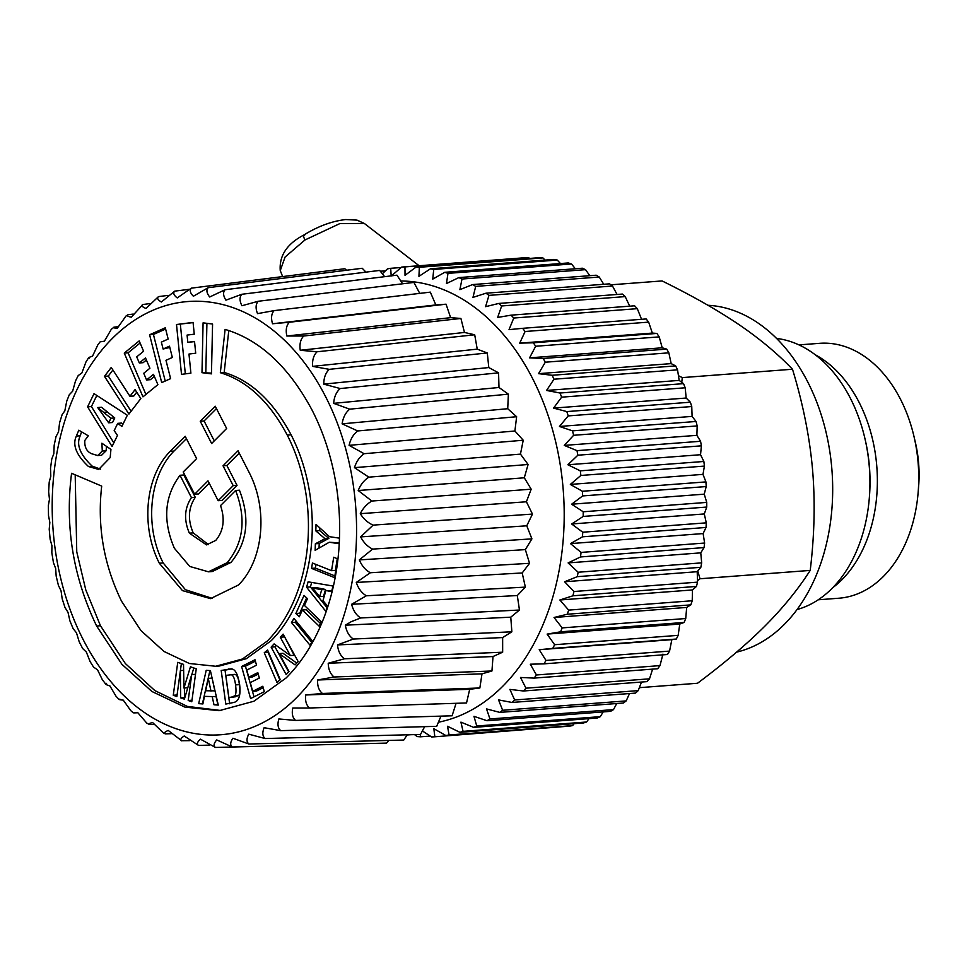 <?xml version="1.0" encoding="UTF-8"?>
<svg xmlns="http://www.w3.org/2000/svg" width="967" height="967" viewBox="0 0 967 967"><rect width="100%" height="100%" fill="white"/><g stroke="black" fill="none" stroke-linecap="round" stroke-linejoin="round"><path stroke-width="1.45" d="M818.251 599.782L838.872 598.222A127.813 89.266 -94.3 0 0 910.902 529.348A127.813 89.266 -94.3 0 0 918.179 492.022A127.813 89.266 -94.3 0 0 913.96 436.359A127.813 89.266 -94.3 0 0 819.545 343.333L798.935 344.893M918.179 492.022L918.65 486.099A100.906 70.47 -94.3 0 0 915.314 442.149L913.96 436.359M832.768 587.67A127.813 89.266 -94.3 0 0 869.526 532.491A127.813 89.266 -94.3 0 0 815.108 354.684M864.8 438.015L865.199 439.755A129.155 90.209 85.7 0 1 869.466 496.011L869.333 497.787A137.229 95.842 -94.3 0 0 864.8 438.015A137.229 95.842 -94.3 0 0 776.501 338.426M797.05 609.561A137.229 95.842 -94.3 0 0 869.333 497.787M736.576 652.145A174.894 122.156 -94.3 0 0 821.938 559.953A174.894 122.156 -94.3 0 0 707.953 305.282M610.878 284.818L662.081 280.938C692.021 295.66 717.466 310.093 738.437 324.247C759.276 338.402 777.299 353.402 792.493 369.237C802.924 403.493 809.597 436.733 812.498 468.983C815.278 501.232 814.516 535.041 810.213 570.409L700.011 578.762L697.751 571.05M639.356 687.67L697.521 683.258C724.38 663.169 746.887 644.082 765.018 625.987C782.098 608.835 796.518 591.284 808.279 573.358L810.213 570.409M792.493 369.237L682.291 377.601L678.459 375.692M681.759 382.303L682.291 377.601M697.497 580.647L700.011 578.762M528.526 257.536A235.44 164.438 -94.3 0 0 525.262 257.705L401.716 267.061A235.44 164.438 -94.3 0 1 404.968 266.904L528.526 257.536L529.578 258.431M542.898 257.911A235.44 164.438 -94.3 0 0 539.634 257.669L416.088 267.037A235.44 164.438 -94.3 0 1 419.352 267.279L542.898 257.911L545.158 260.087M557.27 260.063A235.44 164.438 -94.3 0 0 554.006 259.422L430.46 268.79A235.44 164.438 -94.3 0 1 433.724 269.43L557.27 260.063L560.437 263.544M571.521 263.991A235.44 164.438 -94.3 0 0 568.306 262.951L444.747 272.307A235.44 164.438 -94.3 0 1 447.975 273.359L571.521 263.991L575.329 268.753M585.543 269.66A235.44 164.438 -94.3 0 0 582.388 268.222L458.841 277.589A235.44 164.438 -94.3 0 1 461.996 279.028L585.543 269.66L589.797 275.68M599.238 277.021A235.44 164.438 -94.3 0 0 596.168 275.208L472.621 284.564A235.44 164.438 -94.3 0 1 475.691 286.389L599.238 277.021L603.734 284.274M612.498 286.027A235.44 164.438 -94.3 0 0 609.536 283.839L485.978 293.206A235.44 164.438 -94.3 0 1 488.951 295.382L612.498 286.027L617.055 294.464M625.214 296.603A235.44 164.438 -94.3 0 0 622.385 294.065L498.827 303.433A235.44 164.438 -94.3 0 1 501.668 305.959L625.214 296.603L629.698 306.164M637.301 308.666A235.44 164.438 -94.3 0 0 634.618 305.802L511.072 315.157A235.44 164.438 -94.3 0 1 513.755 318.034L637.301 308.666L641.677 319.581M648.664 322.132A235.44 164.438 -94.3 0 0 646.149 318.953L522.603 328.321A235.44 164.438 -94.3 0 1 525.105 331.5L648.664 322.132L652.35 333.083L656.883 333.434L533.337 342.802A235.44 164.438 -94.3 0 1 535.658 346.259L659.204 336.891A235.44 164.438 -94.3 0 0 656.883 333.434M662.939 654.151L659.99 665.61A235.44 164.438 -94.3 0 1 657.681 668.741L534.135 678.097A235.44 164.438 -94.3 0 0 536.431 674.978L530.303 664.208L543.925 663.858L667.472 654.502A235.44 164.438 -94.3 0 0 669.563 651.093L671.835 639.658L676.308 639.03A235.44 164.438 -94.3 0 0 678.169 635.355L679.765 624.041L684.116 622.446A235.44 164.438 -94.3 0 0 685.736 618.529L686.679 607.433L690.837 604.871A235.44 164.438 -94.3 0 0 692.215 600.761L692.505 589.943L696.433 586.437A235.44 164.438 -94.3 0 0 697.545 582.146L697.207 571.702L700.845 567.303A235.44 164.438 -94.3 0 0 701.679 562.867L700.761 552.858L704.061 547.588A235.44 164.438 -94.3 0 0 704.617 543.043L703.13 533.566L706.031 527.462A235.44 164.438 -94.3 0 0 706.297 522.845L704.29 513.948L706.744 507.059A235.44 164.438 -94.3 0 0 706.732 502.405L704.242 494.161L706.212 486.558A235.44 164.438 -94.3 0 0 705.922 481.904L702.985 474.374L704.423 466.094A235.44 164.438 -94.3 0 0 703.855 461.477L700.531 454.72L701.401 445.835A235.44 164.438 -94.3 0 0 700.555 441.278L696.893 435.343L697.171 425.927A235.44 164.438 -94.3 0 0 696.047 421.479L692.094 416.402L691.756 406.539A235.44 164.438 -94.3 0 0 690.353 402.212L686.171 398.041L685.192 387.791A235.44 164.438 -94.3 0 0 683.548 383.645L679.185 380.406L677.541 369.853A235.44 164.438 -94.3 0 0 675.655 365.901L671.183 363.616L668.85 352.834A235.44 164.438 -94.3 0 0 666.746 349.123L662.214 347.794L659.204 336.891M652.616 669.116L649.51 678.822L525.963 688.19A235.44 164.438 -94.3 0 1 523.461 690.994L647.008 681.626A235.44 164.438 -94.3 0 0 649.51 678.822M641.508 682.049L638.208 690.619L514.662 699.987A235.44 164.438 -94.3 0 1 511.99 702.453L635.537 693.085A235.44 164.438 -94.3 0 0 638.208 690.619M629.517 693.544L626.181 700.906L502.635 710.274A235.44 164.438 -94.3 0 1 499.806 712.389L623.352 703.021A235.44 164.438 -94.3 0 0 626.181 700.906M616.716 703.529L613.501 709.609L489.955 718.964A235.44 164.438 -94.3 0 1 487.005 720.717L610.552 711.349A235.44 164.438 -94.3 0 0 613.501 709.609M603.19 711.905L600.289 716.656L476.743 726.012A235.44 164.438 -94.3 0 1 473.673 727.377L597.219 718.01A235.44 164.438 -94.3 0 0 600.289 716.656M588.976 718.638L586.618 721.998L463.072 731.354A235.44 164.438 -94.3 0 1 459.917 732.333L583.464 722.965A235.44 164.438 -94.3 0 0 586.618 721.998M574.168 723.667L572.621 725.588L449.075 734.956A235.44 164.438 -94.3 0 1 445.86 735.524L569.406 726.157A235.44 164.438 -94.3 0 0 572.621 725.588M558.793 726.966L434.836 736.781A235.44 164.438 -94.3 0 1 431.572 736.939L422.386 730.955M692.505 589.943L559.869 599.987L568.669 610.117L692.215 600.761M696.433 586.437L572.887 595.805A235.44 164.438 -94.3 0 0 573.987 591.514L697.545 582.146M559.869 599.987L572.887 595.805M697.207 571.702L564.583 581.759L573.987 591.514M700.845 567.303L577.299 576.658A235.44 164.438 -94.3 0 0 578.133 572.234L701.679 562.867M564.583 581.759L577.299 576.658M700.761 552.858L568.125 562.915L578.133 572.234M704.061 547.588L580.502 556.956A235.44 164.438 -94.3 0 0 581.058 552.411L704.617 543.043M568.125 562.915L580.502 556.956M703.13 533.566L570.494 543.611L581.058 552.411M706.031 527.462L582.472 536.818A235.44 164.438 -94.3 0 0 582.75 532.213L706.297 522.845M570.494 543.611L582.472 536.818M704.29 513.948L571.654 523.993L582.75 532.213M706.744 507.059L583.198 516.426A235.44 164.438 -94.3 0 0 583.186 511.773L706.732 502.405M571.654 523.993L583.198 516.426M704.242 494.161L571.606 504.218L583.186 511.773M706.212 486.558L582.666 495.926A235.44 164.438 -94.3 0 0 582.376 491.26L705.922 481.904M571.606 504.218L582.666 495.926M702.985 474.374L570.349 484.431L582.376 491.26M704.423 466.094L580.877 475.462A235.44 164.438 -94.3 0 0 580.297 470.832L703.855 461.477M570.349 484.431L580.877 475.462M700.531 454.72L567.895 464.764L580.297 470.832M701.401 445.835L577.855 455.203A235.44 164.438 -94.3 0 0 576.997 450.646L700.555 441.278M567.895 464.764L577.855 455.203M696.893 435.343L564.257 445.4L576.997 450.646M697.171 425.927L573.624 435.295A235.44 164.438 -94.3 0 0 572.488 430.847L696.047 421.479M564.257 445.4L573.624 435.295M692.094 416.402L559.458 426.459L572.488 430.847M691.756 406.539L568.197 415.907A235.44 164.438 -94.3 0 0 566.807 411.579L690.353 402.212M559.458 426.459L568.197 415.907M686.171 398.041L553.547 408.098L566.807 411.579M685.192 387.791L561.646 397.159A235.44 164.438 -94.3 0 0 560.002 393.013L683.548 383.645M553.547 408.098L561.646 397.159M679.185 380.406L546.548 390.45L560.002 393.013M677.541 369.853L553.994 379.209A235.44 164.438 -94.3 0 0 552.109 375.269L675.655 365.901M546.548 390.45L553.994 379.209M671.183 363.616L538.546 373.661L552.109 375.269M668.85 352.834L545.303 362.202A235.44 164.438 -94.3 0 0 543.2 358.479L666.746 349.123M538.546 373.661L545.303 362.202M662.214 347.794L529.578 357.85L543.2 358.479M529.578 357.85L535.658 346.259M652.35 333.083L519.714 343.14L533.337 342.802M519.714 343.14L525.105 331.5M513.755 318.034L509.041 329.638L522.603 328.321M501.668 305.959L497.642 317.454L511.072 315.157M488.951 295.382L485.579 306.672L498.827 303.433M475.691 286.389L472.972 297.389L485.978 293.206M461.996 279.028L459.893 289.653L472.621 284.564M447.975 273.359L446.464 283.549L458.841 277.589M433.724 269.43L432.769 279.1L444.747 272.307M419.352 267.279L418.929 276.357L430.46 268.79M404.968 266.904L405.028 275.329L416.088 267.037M401.172 267.521L390.692 268.318L391.188 276.03L401.716 267.061M390.692 268.318A235.44 164.438 -94.3 0 0 387.477 268.886L382.34 273.794M385.422 270.845L380.309 271.231M410.806 734.702L407.131 734.98M414.517 734.606L417.2 736.564A235.44 164.438 -94.3 0 0 420.464 736.806L430.23 736.068M420.294 734.449L420.464 736.806M445.86 735.524L433.832 728.683L434.836 736.781M459.917 732.333L447.516 726.265L449.075 734.956M473.673 727.377L460.921 722.131L463.072 731.354M487.005 720.717L473.963 716.329L476.743 726.012M499.806 712.389L486.534 708.908L489.955 718.964M511.99 702.453L498.549 699.903L502.635 710.274M523.461 690.994L509.899 689.398L514.662 699.987M534.135 678.097L520.512 677.468L525.963 688.19M659.99 665.61L536.431 674.978M543.925 663.858A235.44 164.438 -94.3 0 0 546.017 660.449L669.563 651.093M671.835 639.658L539.199 649.715L546.017 660.449M676.308 639.03L552.761 648.398A235.44 164.438 -94.3 0 0 554.623 644.723L678.169 635.355M539.199 649.715L552.761 648.398M679.765 624.041L547.129 634.098L554.623 644.723M684.116 622.446L560.57 631.814A235.44 164.438 -94.3 0 0 562.19 627.897L685.736 618.529M547.129 634.098L560.57 631.814M686.679 607.433L554.043 617.49L562.19 627.897M690.837 604.871L567.291 614.238A235.44 164.438 -94.3 0 0 568.669 610.117M554.043 617.49L567.291 614.238M400.761 280.986A221.987 155.034 85.7 0 1 550.561 604.387A221.987 155.034 85.7 0 1 438.414 722.228M304.641 235.211C303.034 234.57 303.142 236.153 304.943 239.985L285.084 257.041L280.261 270.591L282.654 276.586M304.943 239.985L339.864 223.582L364.305 223.437L419.11 265.744M346.633 270.228L344.796 268.717L191.345 288.154C189.399 290.185 190.088 292.88 193.388 296.24L208.183 287.683C206.116 289.979 206.612 293.086 209.682 296.99L225.069 289.737C222.857 292.264 223.135 295.745 225.915 300.169L241.81 294.27C239.429 297.026 239.465 300.846 241.931 305.741L258.213 301.269C255.651 304.206 255.433 308.328 257.536 313.634L274.12 310.625C271.364 313.731 270.845 318.107 272.561 323.764L289.338 322.253C286.365 325.48 285.543 330.073 286.861 336.02L303.698 336.02C300.519 339.344 299.371 344.107 300.254 350.272L317.067 351.783C313.659 355.167 312.172 360.038 312.607 366.372L329.263 369.346C325.637 372.778 323.812 377.698 323.776 384.129L340.191 388.553C336.335 391.961 334.147 396.905 333.651 403.348L349.703 409.162C345.618 412.534 343.092 417.43 342.113 423.836L357.705 430.956C353.39 434.268 350.513 439.054 349.087 445.34L364.112 453.704C359.579 456.907 356.364 461.549 354.466 467.653L368.85 477.154C364.1 480.212 360.558 484.672 358.213 490.523L371.86 501.039C366.904 503.94 363.048 508.146 360.28 513.682C363.616 519.013 367.895 522.833 373.129 525.117L360.655 536.89C363.592 542.572 367.581 546.633 372.621 549.099L359.325 559.905C361.827 565.852 365.514 570.131 370.349 572.742L356.291 582.448C358.37 588.613 361.718 593.049 366.348 595.781L351.613 604.29C353.233 610.588 356.243 615.145 360.655 617.961L351.372 621.612L345.328 625.19C346.476 631.56 349.135 636.177 353.318 639.042L337.495 644.916C338.184 651.287 340.493 655.916 344.445 658.793L328.224 663.253C328.429 669.551 330.4 674.144 334.111 676.997L317.599 679.994C317.345 686.159 318.953 690.656 322.434 693.46L305.741 694.971C305.028 700.93 306.297 705.269 309.549 707.989L292.783 708.001C291.623 713.694 292.566 717.828 295.6 720.427L278.859 718.952C277.275 724.307 277.904 728.199 280.72 730.653L264.124 727.704C262.154 732.66 262.48 736.274 265.091 738.534L248.749 734.158C246.404 738.667 246.452 741.955 248.882 744.01L232.89 738.244C230.219 742.257 230.001 745.17 232.261 746.983L216.729 739.924C213.755 743.393 213.32 745.895 215.423 747.455L200.447 739.175C197.208 742.052 196.567 744.131 198.537 745.412L184.201 735.996C180.756 738.256 179.947 739.888 181.808 740.867L168.198 730.423C164.571 732.055 163.641 733.204 165.393 733.88L163.592 733.131L152.593 722.53C148.845 723.509 147.806 724.162 149.498 724.513L146.779 723.111L137.556 712.401L133.325 712.86L130.847 710.733L123.268 700.144C119.412 699.77 118.3 699.431 119.908 699.117M365.973 272.126L362.214 268.27L208.183 287.683M384.636 276.671L379.656 270.422L225.069 289.737M402.586 283.79L396.966 275.16L241.81 294.27M419.751 293.388L413.912 282.424L258.213 301.269M309.549 707.989L466.529 702.973L469.696 689.302L479.862 687.984L481.989 673.83L491.949 670.989L493.013 656.533L502.659 652.205L502.647 637.567L511.857 631.802L510.769 617.176L519.46 610.032L517.309 595.551L525.371 587.114L522.192 572.96L529.541 563.314L525.347 549.619L531.91 538.873L526.761 525.806L532.466 514.081L526.411 501.776L531.185 489.193L524.295 477.795L528.091 464.498L520.451 454.115L523.232 440.239L514.903 431.004L516.632 416.717L507.723 408.715L508.376 394.161L498.984 387.489L498.573 372.839L488.794 367.557L487.295 352.967L477.239 349.147L474.7 334.775L464.474 332.455L460.908 318.457L450.622 317.66L446.065 304.194L435.839 304.931L430.339 292.131L274.12 310.625M456.086 703.299L452.085 715.798L295.6 720.427M440.964 716.124L436.697 726.326L280.72 730.653M424.658 726.664L420.524 734.449L265.091 738.534M407.252 734.799L403.759 740.057L248.882 744.01M388.782 740.444L386.57 743.103L232.261 746.983M369.176 743.538L215.423 747.455M88.541 357.875L85.966 361.936L81.905 372.911L78.206 375.583L75.535 380.865L72.622 391.248L69.286 394.741L66.723 401.208L64.801 410.975L62.239 414.287L59.591 422.724L58.516 431.874L56.001 436.661L54.188 445.158L53.826 453.716L51.771 459.035L50.526 468.282L50.804 476.26L49.208 482.062L48.64 491.84L49.474 499.274L48.35 505.523L48.507 515.568L49.837 522.482L49.22 529.179L50.127 539.248L51.916 545.642L51.831 552.773L53.439 562.625L55.663 568.511L56.171 576.09L58.431 585.458L61.042 590.825L62.202 598.863L65.007 607.53L68.004 612.329L69.902 620.85L73.117 628.623L76.478 632.817L79.209 641.81L82.666 648.543L86.341 652.036L90.052 661.513L93.557 667.097L97.522 669.793L102.345 679.716L105.705 684.092M106.551 683.367C104.932 684.007 106.044 684.841 109.875 685.893L115.992 696.192L119.001 699.407M137.785 712.764L134.28 712.884M153.971 724.38L149.498 724.513M171.232 733.699L165.393 733.88M189.592 740.649L181.349 740.734M209.343 745.134L198.537 745.412M469.696 689.302L305.741 694.971M479.862 687.984L322.434 693.46M481.989 673.83L317.599 679.994M491.949 670.989L334.111 676.997M493.013 656.533L328.224 663.253M502.659 652.205L344.445 658.793M502.647 637.567L337.495 644.916M511.857 631.802L353.318 639.042M510.769 617.176L345.328 625.19M519.46 610.032L360.655 617.961M517.309 595.551L351.613 604.29M525.371 587.114L366.348 595.781M522.192 572.96L356.291 582.448M529.541 563.314L370.349 572.742M525.347 549.619L359.325 559.905M531.91 538.873L372.621 549.099M526.761 525.806L360.655 536.89M532.466 514.081L373.129 525.117M526.411 501.776L360.28 513.682M531.185 489.193L371.86 501.039M524.295 477.795L358.213 490.523M528.091 464.498L368.85 477.154M520.451 454.115L354.466 467.653M523.232 440.239L364.112 453.704M514.903 431.004L349.087 445.34M516.632 416.717L357.705 430.956M507.723 408.715L342.113 423.836M508.376 394.161L349.703 409.162M498.984 387.489L333.651 403.348M498.573 372.839L340.191 388.553M488.794 367.557L323.776 384.129M487.295 352.967L329.263 369.346M477.239 349.147L312.607 366.372M474.7 334.775L317.067 351.783M464.474 332.455L300.254 350.272M460.908 318.457L303.698 336.02M450.622 317.66L286.861 336.02M446.065 304.194L289.338 322.253M435.839 304.931L272.561 323.764M191.345 288.154L177.227 297.921C173.722 295.153 172.888 292.892 174.725 291.14L161.368 302.006C157.718 299.855 156.763 298.066 158.515 296.603L145.993 308.461C142.234 306.962 141.194 305.632 142.886 304.496L142.246 304.81M188.541 289.387L174.725 291.14M167.968 295.406L158.515 296.603M149.8 303.626L142.886 304.496L131.27 317.212C127.451 316.366 126.363 315.532 128.019 314.71L126.012 316.004L117.345 328.164C113.514 327.994 112.426 327.656 114.058 327.16L111.326 329.276L104.388 341.194L101.172 341.689M133.241 314.07L128.019 314.71M118.083 326.665L114.058 327.16M100.217 341.774L97.933 344.663L92.53 356.17C88.831 357.331 87.828 357.983 89.496 358.141M201.982 372.694L203.082 322.857L212.571 324.03L211.459 373.866L201.982 372.694L211.483 373.105M200.242 421.249L211.628 443.515L226.641 428.478L215.242 406.225L200.242 421.249L204.073 420.959L216.451 408.57M129.953 396.289L111.265 367.46L104.46 376.332L128.925 414.081L140.831 398.537L135.054 389.628L129.953 396.289L133.797 395.999L136.71 392.191M121.866 426.435L127.33 415.254L94.029 393.642L87.586 406.841L112.063 446.512L117.49 435.392L114.179 430.617L117.732 423.353L121.866 426.435M121.504 601.136C103.699 564.402 97.099 526.06 101.704 486.099L71.582 473.286C64.801 526.253 73.154 577.178 96.64 626.036L121.915 664.305L151.916 691.49L184.902 707.107L219.11 710.697L253.874 701.244L286.159 677.927C345.666 618.324 357.294 498.476 312.136 410.226C288.807 366.711 259.797 339.768 225.106 329.409L220.343 372.73C247.032 380.732 269.346 401.523 287.272 435.126C322.011 503.021 313.066 595.213 267.291 641.048L242.451 658.998L215.714 666.263L189.399 663.507L164.027 651.48L140.94 630.569L121.504 601.136M161.707 382.594L149.595 334.763L165.309 327.777L168.173 339.066L161.356 342.1L163.109 349.014L169.491 346.174L172.344 357.464L165.973 360.304L170.615 378.641L161.707 382.594M181.506 374.35L176.502 324.513L193.074 322.422L194.258 334.183L187.078 335.09L187.803 342.294L194.524 341.448L195.709 353.209L188.976 354.055L190.898 373.165L181.506 374.35M84.83 440.444L88.263 435.791L78.798 430.194L76.369 436.081C72.211 444.868 76.248 455.022 88.456 466.517L98.67 469.43L110.178 457.621L110.939 449.401L101.886 443.212L102.284 451.045L97.703 455.554L91.514 453.68C86.631 451.432 84.407 447.02 84.83 440.444M124.26 353.1L139.188 340.904L143.6 351.239L136.71 356.859L139.321 362.963L145.497 357.911L149.909 368.234L143.732 373.286L146.585 379.958L153.475 374.326L157.887 384.648L142.959 396.845L124.26 353.1L128.103 352.81L140.094 343.019M233.192 485.652L223.026 465.792L238.039 450.767L249.426 473.02C268.306 509.911 263.447 560.014 238.571 584.938L210.54 598.633L182.449 590.607L159.337 563.241C140.457 526.35 145.316 476.248 170.204 451.335L185.205 436.298L196.615 458.588L183.21 471.969L194.621 494.258L208.002 480.841L218.167 500.701L233.192 485.652L237.036 485.361L226.87 465.502L239.248 453.112M205.814 372.404L206.914 323.329M214.263 440.867L204.073 420.959M104.46 376.332L108.304 376.042L112.921 370.01M108.304 376.042L131.101 411.229M87.586 406.841L91.418 406.551L96.833 395.467M91.418 406.551L113.84 442.874M117.732 423.353L121.564 423.062L122.99 424.126M75.196 474.821L76.756 551.855L85.761 589.834L100.471 625.746L125.359 663.555L154.865 690.595L187.32 706.406L221.02 710.527M220.343 372.73L224.187 372.44L228.78 330.581M224.187 372.44C250.876 380.43 273.178 401.232 291.115 434.836C325.855 502.719 316.898 594.923 271.123 640.758L246.295 658.708L219.557 665.973L215.714 666.263M163.109 349.014L169.805 347.443M149.595 334.763L153.427 334.473L165.635 329.046M165.224 381.034L153.427 334.473M187.803 342.294L194.536 341.641M176.502 324.513L193.098 322.615M185.326 373.866L180.345 324.223M76.369 436.081L80.213 435.791C76.055 444.578 80.08 454.732 92.288 466.215L100.544 469.128M81.579 431.838L80.213 435.791M106.455 446.331L106.128 450.755L101.547 455.264L97.703 455.554M145.908 394.439L128.103 352.81M146.585 379.958L150.417 379.668L154.369 376.429M139.321 362.963L143.152 362.673L146.404 360.014M218.167 500.701L221.999 500.41L237.036 485.361M194.621 494.258L198.453 493.956L209.21 483.198M212.462 598.44L185.398 589.701L163.181 562.951C144.301 526.06 149.16 475.957 174.036 451.033L186.413 438.655M223.026 465.792L226.87 465.502M108.691 422.809L97.703 407.554L101.547 407.264L114.759 417.949L112.535 422.519L108.691 422.809L110.915 418.24L114.759 417.949M264.269 652.737L267.593 650.017L280.273 679.68L276.949 682.4L264.269 652.737L268.488 652.133M293.956 618.409L312.498 641.097L310.032 645.255L291.49 622.567L293.956 618.409M312.438 563.012L331.548 570.687L333.712 557.258L337.628 558.829L334.582 577.65L311.567 568.391L312.438 563.012M322.978 600.604L325.879 590.535L331.524 591.586L333.119 586.05L308.122 581.82L306.575 587.211L325.843 611.349L327.402 605.934L322.978 600.604M204.472 696.373L216.1 696.651L204.472 696.373L202.889 703.952L198.694 703.638L206.213 670.324L210.383 670.627L218.276 705.088L213.985 704.762L212.269 696.941M295.878 613.501L299.299 616.789L302.357 610.02L319.158 626.181L321.225 621.588L304.424 605.439L307.47 598.682L304.049 595.394L295.878 613.501L299.722 613.211L300.556 614.009M290.33 655.541L280.285 637.217L283.126 634.147L298.162 661.585L295.092 664.897L279.197 653.595L289.012 671.485L286.159 674.567L271.123 647.128L274.096 643.913L290.33 655.541L294.161 655.251L284.455 636.576M228.248 669.043L232.394 669.091C235.646 669.998 238.051 675.087 239.598 684.346C240.976 695.732 238.801 701.812 233.071 702.598L225.807 704.073L221.189 670.482L231.198 668.826M241.593 666.493L254.998 659.76L256.521 665.187L246.754 670.095L248.749 677.202L257.814 672.645L259.337 678.048L250.26 682.605L252.701 691.332L262.806 686.256L264.317 691.671L250.586 698.561L241.593 666.493L245.437 666.203L255.397 661.198M191.708 674.579L184.383 699.153L180.648 697.848L180.382 670.614L176.876 696.53L173.274 695.261L177.735 662.347L183.525 664.365L183.96 688.045L190.439 666.795L196.253 668.826L191.78 701.752L188.202 700.495L191.708 674.579L195.503 674.289M339.236 543.732L329.251 542.245L315.145 550.332L315.363 543.792L324.997 538.679L328.84 538.389L319.207 543.502L315.363 543.792M339.296 542.656L339.453 538.16L329.481 536.685L316.04 524.465L315.81 530.883L324.997 538.679M180.007 475.28C164.426 496.24 162.553 520.56 174.35 548.216L189.762 566.457L208.485 571.811L212.329 571.521L231.016 562.383C247.431 542.463 250.248 518.397 239.453 490.209L235.61 490.499L220.536 505.596C225.202 519.303 223.619 530.907 215.774 540.396L206.515 544.892L189.375 533.168C183.742 519.98 184.419 508.134 191.442 497.63L180.007 475.28L183.839 474.99L195.286 497.34C188.263 507.844 187.574 519.69 193.219 532.877L208.425 544.602M97.703 407.554L110.915 418.24M279.886 679.994L268.113 652.447M291.49 622.567L295.334 622.277L311.749 642.354M295.334 622.277L296.083 621.007M331.548 570.687L335.38 570.397L337.278 558.684M311.567 568.391L315.411 568.1L334.86 575.921M315.411 568.1L315.991 564.438M325.879 590.535L331.802 590.632M306.575 587.211L310.407 586.921L326.931 607.602M310.407 586.921L311.7 582.424M198.694 703.638L203.01 703.384M202.538 703.347L209.924 670.59M213.985 704.762L218.143 704.496M217.829 704.472L216.1 696.651M299.722 613.211L306.636 597.884M302.357 610.02L306.188 609.73L320.415 623.401M280.285 637.217L284.117 636.927M279.197 653.595L283.041 653.305L296.784 663.084M271.123 647.128L274.966 646.838L288.674 671.847M274.966 646.838L276.236 645.46M229.65 703.771L225.033 670.191L231.536 668.862M221.189 670.482L225.033 670.191M248.749 677.202L252.58 676.912L258.225 674.084M252.701 691.332L256.545 691.042L263.205 687.694M254.019 696.844L245.437 666.203M188.202 700.495L191.998 700.205M180.648 697.848L184.83 697.678M181.361 663.616L180.418 670.614L183.633 670.373M184.492 697.558L184.395 688.008M173.274 695.261L177.082 694.971M183.96 688.045L187.779 687.755M191.817 674.567L193.835 667.979M319.05 548.096L319.207 543.502M315.81 530.883L319.654 530.593L328.84 538.389M319.654 530.593L319.751 527.837M329.251 542.245L339.284 542.874M208.485 571.811L227.185 562.673C243.599 542.753 246.404 518.687 235.61 490.499M191.442 497.63L195.286 497.34M321.685 589.761L312.486 587.912L316.33 587.622L325.528 589.471L323.546 596.349L319.702 596.639L321.685 589.761L325.528 589.471M210.987 691.139L208.28 678.375L205.657 690.752L214.831 690.849L212.45 679.632M234.594 674.386L225.819 675.377L228.889 697.618L238.245 695.696C239.852 694.995 240.239 691.296 239.405 684.624C238.474 677.819 236.879 674.41 234.594 674.386L230.75 674.676C233.035 674.7 234.643 678.109 235.561 684.914L239.405 684.624M232.721 697.328L228.889 697.618L235.622 696.748L231.778 697.038L234.401 695.986C236.008 695.285 236.395 691.586 235.561 684.914M312.486 587.912L319.702 596.639M208.28 678.375L212.087 678.085M65.526 418.566A217.249 151.734 -94.3 0 0 142.101 710.866A217.249 151.734 -94.3 0 0 343.237 617.708A217.249 151.734 -94.3 0 0 266.662 325.408A217.249 151.734 -94.3 0 0 65.526 418.566M96.64 626.036L100.471 625.746M287.272 435.126L291.115 434.836M88.456 466.517L92.288 466.215M102.284 451.045L106.128 450.755M170.204 451.335L174.036 451.033M159.337 563.241L163.181 562.951M103.578 412.425L107.422 412.135M227.185 562.673L231.016 562.383M189.375 533.168L193.219 532.877M234.401 695.986L238.245 695.696M364.305 223.437L356.992 220.113L345.715 219.545C331.874 221.141 317.889 226.314 303.759 235.066C286.969 243.853 279.137 255.687 280.249 270.591L280.249 270.591"/></g></svg>
